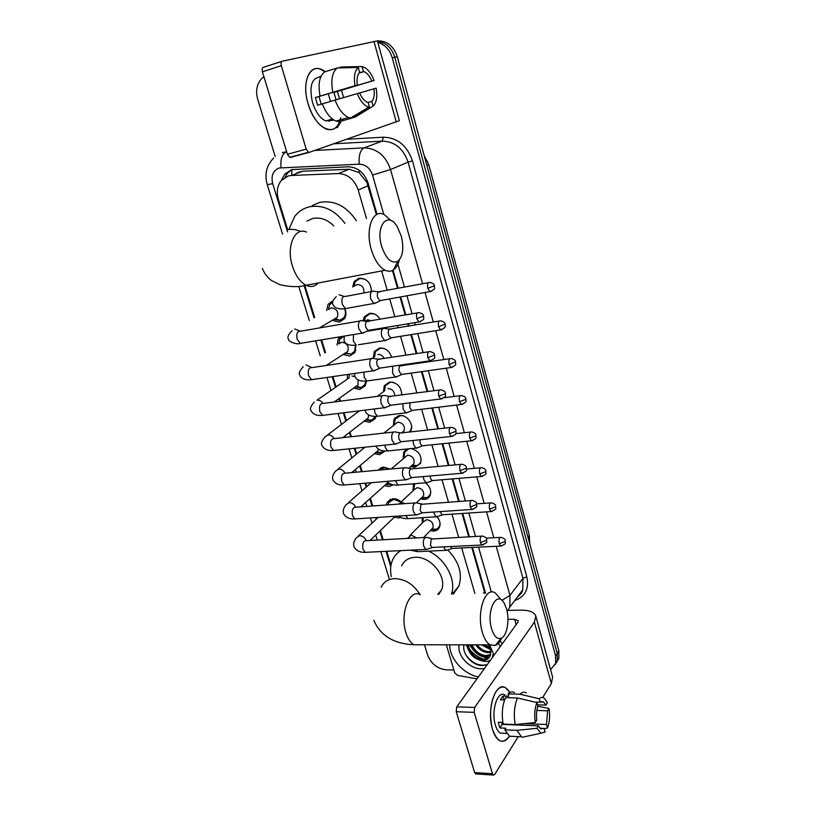 <?xml version="1.0" encoding="UTF-8"?>
<svg xmlns="http://www.w3.org/2000/svg" width="816" height="816" viewBox="0 0 816 816"><rect width="100%" height="100%" fill="white"/><g stroke="black" fill="none" stroke-linecap="round" stroke-linejoin="round"><path stroke-width="1.22" d="M437.152 516.956C439.946 520.394 440.732 523.811 439.487 527.197C438.365 529.584 436.407 530.89 433.612 531.124L430.216 530.665M425.32 482.797C430.052 486.53 431.644 490.783 430.073 495.557C428.93 497.893 427.003 499.198 424.279 499.463L420.475 498.923M411.376 448.555C419.159 451.177 422.198 456.134 420.505 463.427L414.793 467.303L410.55 466.66M393.394 425.32L394.057 419.24L399.524 415.528C406.766 414.283 414.334 424.565 410.774 430.797L410.071 431.929M383.449 391.69L384.295 385.672L389.65 382.031C397.331 382.52 401.36 386.804 401.737 394.903M373.351 357.49L374.391 351.543L379.603 347.983C385.54 347.82 389.548 350.941 391.619 357.347M363.079 320.943L364.344 316.832L369.403 313.375C373.789 312.926 377.38 314.884 380.154 319.27M381.266 328.226L380.98 328.96M352.696 287.018L354.144 281.53L359.03 278.205C366.945 278.389 371.045 282.856 371.362 291.577M386.386 504.992L387.11 502.452L392.843 498.709C395.791 498.566 398.565 499.647 401.156 501.952M400.738 517.507L398.657 517.925L394.332 517.181M404.624 450.84L405.175 450.962M377.93 470.2L383.255 467.027L390.201 469.078M393.353 484.826L389.161 486.55L384.418 485.693M385.152 450.973L379.522 454.685L374.34 453.686M376.105 416.323L375.289 418.598L369.73 422.321L364.079 421.168M366.333 381.021L365.211 385.795L359.785 389.446L353.654 388.1M355.939 345.127L354.96 352.481L349.676 356.041L343.087 354.511M344.801 308.295C346.392 312.151 346.3 315.598 344.525 318.658L339.405 322.096L332.428 320.413M395.128 417.721L395.791 417.853L394.944 417.925M376.431 214.72L366.935 182.498L359.091 172.574L349.268 169.238L302.726 171.227L297.106 172.676M366.466 218.504L358.214 189.985C354.43 179.459 347.789 173.981 338.283 173.553L291.271 175.491L288.374 175.919L281.214 180.55C277.256 185.803 276.308 192.127 278.378 199.553L287.62 229.571M484.847 593.191L471.791 547.454M468.741 536.785L462.06 513.478M458.612 501.452L452.156 478.921M448.3 465.497L442.078 443.782M437.815 428.879L431.837 408.031M427.125 391.609L421.413 371.668M418.985 363.181L418.771 362.447M416.252 353.654L410.805 334.672M408.367 326.145L407.704 323.83M405.164 314.986L400.024 297.024M397.555 288.436L392.425 270.504M474.871 593.446L461.713 547.944M458.643 537.326L451.942 514.141M448.484 502.187L441.997 479.767M438.141 466.415L431.899 444.812M427.615 430.001L421.617 409.265M416.894 392.935L411.162 373.106M408.724 364.67L408.51 363.936M405.98 355.195L400.523 336.325M398.075 327.838L397.412 325.543M394.862 316.751L389.701 298.891M387.233 290.353L381.633 270.963M304.511 284.376L314.69 317.444M321.596 339.854L325.492 352.502M328.96 363.763L329.338 365.007M332.918 376.604L336.09 386.917M339.558 398.167L340.486 401.176M344.046 412.733L346.494 420.699M349.993 432.062L351.431 436.713M354.98 448.249L356.735 453.92M360.274 465.416L362.192 471.638M365.741 483.174L366.802 486.611M370.382 498.26L372.769 505.981M376.319 517.528L376.706 518.772M380.348 530.584L383.163 539.743M386.723 551.31L390.986 565.131M403.196 458.388L403.675 452.268L407.286 448.963M412.845 490.906L413.732 483.755M422.362 522.903L422.127 517.711M326.614 310.539L328.083 304.256L332.938 300.982M337.039 345.148L338.273 338.66L339.874 336.824M347.31 379.124L347.473 374.503M357.428 412.457L357.204 411.101M377.828 42.412C384.928 44.584 389.732 49.735 392.261 57.875L555.625 655.952L557.246 653.402L557.257 660.878L555.176 664.632L557.257 660.878L557.246 653.402L394.771 57.253L557.246 653.402L558.868 650.872L558.868 658.339L556.808 662.082M377.543 41.392C385.958 42.534 391.7 47.818 394.771 57.253C391.7 47.818 385.958 42.534 377.543 41.392M309.244 152.357L290.629 157.376L289.7 157.335L287.405 154.275L306.214 149.165L308.479 152.276L309.397 152.317L399.381 120.676L377.41 40.882C386.968 40.698 393.587 45.951 397.259 56.63L558.868 650.872M377.043 214.394L368.077 183.08C364.344 172.635 357.745 167.209 348.279 166.811L291.7 169.606L284.682 174.124L281.51 180.203M284.978 177.317L287.518 173.084L291.965 169.544L291.659 174.695M484.571 659.542C478.319 657.584 473.147 653.932 469.057 648.567C473.147 653.932 478.319 657.584 484.571 659.542M467.568 646.374L466.701 644.834L467.568 646.374M275.176 156.499L257.683 99.256C255.428 90.8 256.816 83.854 261.824 78.428L263.935 76.755M453.89 669.967L446.576 669.865C437.498 668.865 431.185 663.959 427.635 655.126L424.473 644.783M555.625 655.952L555.625 663.449L550.555 669.61M485.54 593.181L472.433 547.424M469.384 536.755L462.703 513.437M459.255 501.412L452.798 478.87M448.953 465.436L442.731 443.71M438.457 428.808L432.49 407.949M427.778 391.527L422.066 371.576M419.638 363.089L419.424 362.345M416.905 353.552L411.468 334.57M409.02 326.033L408.357 323.717M405.827 314.874L400.676 296.912M398.218 288.313L393.026 270.188M308.122 103.795C300.614 80.08 311.6 60.425 325.013 71.777L320.494 69.248C308.876 64.372 301.736 83.395 308.122 103.795C315.404 130.274 337.396 138.7 340.639 117.841C338.354 127.531 333.571 131.284 326.278 129.101C318.515 125.582 312.467 117.147 308.122 103.795M377.41 40.882L282.275 61.21C281.051 61.741 280.735 63.23 281.326 65.688L262.426 71.777C261.834 69.35 262.16 67.861 263.405 67.33L282.061 61.282M306.214 149.165L281.326 65.688M287.405 154.275L262.426 71.777M321.218 104.173L318.985 96.523L357.357 85.068C356.561 79.019 357.316 74.776 359.632 72.338L358.275 67.504C354.695 70.686 353.603 76.755 355.011 85.711L315.343 97.532L317.597 105.233L322.3 103.856M359.377 72.593L364.12 71.604C367.098 72.94 369.658 76.102 371.81 81.08L333.938 92.381L336.09 99.787M328.256 93.748L330.541 101.419M331.979 120.34L325.737 120.941C320.076 118.381 315.68 112.251 312.538 102.551C309.111 86.996 311.396 78.509 319.413 77.102M363.385 71.369L362.039 66.565L365.017 67.708C368.628 70.084 371.637 74.338 374.054 80.468L337.406 91.433L339.527 98.777M333.999 120.125L331.99 120.411L333.683 119.932M330.062 119.717L329.185 121.421M342.536 119.228L342.893 120.493M339.13 121.696L335.937 121.084C330.5 118.708 325.951 112.965 322.289 103.846L359.581 92.912C361.723 97.787 364.242 100.878 367.129 102.194L368.118 102.49L369.454 107.243L351.737 118.147L339.13 121.696M362.039 66.565L341.231 66.994L338.283 67.912M352.186 117.871L355.47 116.943L373.126 106.09L371.8 101.368L367.985 102.469M351.737 118.147L348.585 117.514C343.199 115.097 338.691 109.283 335.05 100.093M359.611 92.993L376.186 88.128C377.553 96.788 376.533 102.775 373.126 106.09M369.454 107.243L368.893 107.171C364.415 106.019 360.529 101.49 357.235 93.585M374.054 80.468L371.81 81.08M373.952 88.771C374.748 94.656 374.024 98.858 371.8 101.368M321.086 76.153L319.362 76.939L320.953 76.449M320.035 96.094C317.903 83.915 319.464 75.837 324.727 71.869L337.385 67.932L358.275 67.504M332.795 92.279C330.653 80.009 332.183 71.89 337.385 67.932M357.357 85.068L355.011 85.711M318.985 96.523L315.343 97.532M337.406 91.433L333.938 92.381M331.663 119.258L331.99 120.411M322.136 69.952L325.584 71.604M341.435 90.229L343.669 97.563M341.425 121.054L337.212 127.775M381.653 246.371C386.08 258.958 391.456 263.935 397.79 261.314C402.961 256.571 404.114 248.125 401.258 235.977L397.045 226.379C387.722 210.732 375.309 225.991 381.653 246.371M399.391 259.855C398.208 264.639 396.25 267.985 393.516 269.892C391.007 271.534 388.232 271.657 385.193 270.269C379.267 267.128 374.646 260.273 371.351 249.706C365.007 229.296 372.892 208.559 384.112 214.516L391.231 220.677M333.815 225.889C327.308 219.484 320.28 217.015 312.732 218.484L306.857 221.085M289.109 228.908L294.678 216.464C298.462 211.538 303.307 208.325 309.223 206.846C322.912 204.408 334.815 209.916 344.933 223.38M312.12 205.622L319.75 202.388C334.254 199.93 346.474 206.05 356.419 220.779M491.609 628.81C493.986 636.235 497.138 639.397 501.044 638.296C506.95 636.378 509.918 620.089 506.542 608.94L504.421 603.646C497.199 589.193 485.887 610.521 491.609 628.81M501.728 637.969C500.014 641.876 497.913 644.354 495.424 645.405L489.977 644.854C486.795 642.845 484.276 638.755 482.419 632.573C476.177 612.847 485.275 585.878 495.22 592.936L500.075 598.373M438.804 594.334L441.405 590.152C447.617 576.943 430.583 555.859 414.885 557.318C408.541 557.767 404.114 560.602 401.615 565.845M391.323 576.606C389.987 570.415 390.436 564.805 392.659 559.766C394.444 555.88 397.157 552.84 400.809 550.627M428.665 551.137C445.444 558.909 456.521 579.85 451.503 594.028M443.588 546.883L445.72 550.341L447.749 549.923C459.082 561.714 462.784 573.781 458.837 586.143L453.41 593.977M332.714 302.246L329.695 304.756L328.379 309.529M334.172 319.372L339.68 320.453L344.179 317.434C345.678 314.874 345.821 311.967 344.597 308.703M340.496 320.26L335.131 318.974L337.324 317.281C338.762 311.804 336.733 308.672 331.235 307.877L328.899 309.223M362.141 320.606L360.213 320.708C358.397 322.279 357.959 325.013 358.887 328.899L361.916 333.183L364.65 332.306M417.384 312.895L366.782 321.392C365.486 322.534 365.17 324.503 365.843 327.318L368.016 330.429L369.679 330.154M353.45 334.58L353.308 341.027L356.225 345.097C349.86 345.882 345.821 344.525 344.107 341.027L344.281 336.1L339.895 339.099L338.722 343.771M344.76 353.41L351.155 354.083L354.583 351.268L355.531 345.168M351.155 354.083L345.739 353.073L347.779 351.39C349.075 346.076 347.035 343.016 341.649 342.21L339.028 343.883M373.453 358.346L371.453 358.499C369.689 360.162 369.271 362.906 370.178 366.731L373.024 370.811L375.697 370.015M428.533 351.808L378.002 359.285C376.737 360.488 376.441 362.477 377.094 365.242L379.501 368.322L373.524 370.974M349.319 374.228L348.942 377.992M355.266 386.947L360.04 387.784L361.621 387.376L364.813 384.581L365.792 381.062M384.56 395.423L382.5 395.627C380.786 397.372 380.378 400.126 381.276 403.9L383.948 407.776L386.539 407.062M439.487 390.007L389.018 396.505C387.794 397.769 387.498 399.769 388.151 402.502L390.415 405.43L384.428 407.939M361.621 387.376L356.153 386.621L358.061 384.948L358.071 379.919M354.838 376.523L351.91 376.003M365.874 420.046L369.974 420.658L371.902 420.138L375.319 416.344M359.346 410.836L327.532 434.989M395.464 431.837L393.353 432.103C391.68 433.928 391.292 436.703 392.17 440.426L394.699 444.108L397.198 443.455M450.238 427.523L399.85 433.082C398.647 434.398 398.371 436.407 399.004 439.1L400.829 441.772L402.298 441.619M371.902 420.138L366.404 419.638L368.169 417.996L368.659 414.997M376.564 452.676L379.766 453.023L383.938 450.891M406.174 467.619L404.022 467.956C402.39 469.853 402.013 472.637 402.88 476.309L405.266 479.818L407.674 479.237M460.795 464.365L410.489 469.016C409.316 470.393 409.051 472.403 409.683 475.065L411.386 477.605L412.804 477.482M375.921 452.36L378.114 450.534L378.553 449.177M389.752 469.118L384.193 467.69L379.817 470.036M387.121 484.735L391.466 484.378M416.69 502.789L414.508 503.186C412.916 505.165 412.549 507.96 413.406 511.571L415.65 514.916L417.976 514.396M471.169 500.555L420.944 504.329L420.169 510.398L421.78 512.825L423.127 512.734M385.907 484.357L387.957 482.44M400.993 502.105L393.761 499.321L388.712 502.625L388.069 504.869M397.535 516.222L398.585 516.263M427.023 537.356L424.81 537.815C423.259 539.866 422.912 542.671 423.749 546.23L425.87 549.423L428.094 548.964M481.348 536.112L431.225 539.05L430.471 545.139L432.001 547.454L433.276 547.393M364.772 279.103L359.866 278.48L355.276 281.612L353.92 286.324M363.854 292.985C364.313 287.681 362.059 284.855 357.112 284.519L354.756 285.845M373.84 291.118L372.096 291.2C370.362 292.658 369.944 295.3 370.841 299.115L373.881 303.47L376.431 302.614M428.339 282.713L378.563 291.781C377.318 292.842 377.023 294.749 377.675 297.514L379.858 300.676L381.419 300.39M371.311 291.587L371.443 290.741M374.452 314.038L370.219 313.619L365.476 316.863L364.273 321.065M371.474 320.749L367.537 319.77L365.078 321.157M384.815 328.328L383 328.45C381.307 330.001 380.909 332.653 381.796 336.416L384.662 340.558L387.151 339.782M439.151 321.055L389.446 329.134C388.232 330.256 387.947 332.173 388.589 334.907L390.65 337.906L392.149 337.661M372.688 330.337L373.524 329.511M383.969 348.442L380.409 348.177L375.513 351.523L374.493 356.704M392.792 366.221L392.557 373.075L395.26 377.012L397.688 376.309M449.769 358.724L400.136 365.843C398.953 367.027 398.677 368.954 399.31 371.637L401.574 374.605L395.709 377.165M384.152 358.469C382.673 355.613 380.552 354.266 377.788 354.45M393.322 382.327L390.425 382.184L385.407 385.611L384.55 390.854M402.869 403.706L403.135 409.102L405.685 412.855L408.041 412.213M409.979 402.818L409.846 407.745L411.682 410.468L413.08 410.295M401.635 394.913L401.819 393.475M394.709 395.811C394.475 391.262 392.2 388.844 387.886 388.559M402.543 415.711L400.289 415.65L395.158 419.138L394.312 424.565M403.665 432.633L402.359 432.541L404.144 430.777C405.093 425.799 402.982 422.912 397.81 422.127L383.806 433.133M413.08 440.487L413.528 444.516L415.936 448.096L418.21 447.515M419.934 439.763L420.199 443.231L421.933 445.832L423.28 445.689M409.204 432.021L410.815 429.961L411.611 426.697M408.785 448.81L404.767 452.115L404.032 457.643M412.202 465.926L415.191 466.201L417.761 465.467L420.536 462.57L421.25 459.418M411.774 465.559L413.926 463.61C414.763 458.786 412.651 455.971 407.582 455.165L391.119 468.996M423.3 476.585L423.749 479.329L426.023 482.746L428.227 482.215M430.052 476.003L430.389 478.125L432.021 480.604L433.306 480.491M414.752 483.674L413.61 490.192M422.678 498.25L427.523 497.505L430.093 494.69L430.726 491.64M421.607 497.821L423.545 495.944C424.289 491.252 422.168 488.498 417.2 487.682L413.987 489.835L400.279 502.778M433.469 512.04L435.948 516.814L438.07 516.355M440.201 511.591L441.946 514.794L443.17 514.712M423.167 517.64L423.045 522.209M433.01 529.982L437.101 529.054L439.487 526.31L440.048 523.393M431.256 529.584L433 527.779C433.663 523.219 431.552 520.526 426.666 519.68L423.412 521.852L409.856 535.541M450.371 546.547L451.707 548.423L452.88 548.362M492.548 729.453L491.742 726.281C489.376 712.317 490.793 700.74 496.006 691.54C500.81 685.205 505.441 685.522 509.888 692.498L505.604 687.796C495.751 680.717 486.214 709.859 492.548 729.453C497.362 742.387 502.982 744.62 509.408 736.185C506.338 740.969 502.982 742.387 499.341 740.428C496.495 738.643 494.231 734.992 492.548 729.453M476.962 678.871L457.572 675.393L454.767 672.914L446.332 644.813M508.225 610.358L521.291 610.144C529.431 610.164 534.266 612.153 535.826 616.121L534.368 622.149L474.677 707.441L474.178 712.358L456.226 711.725L456.746 706.86L517.823 622.312L518.211 620.762L514.631 619.273L507.97 619.354M535.826 616.121L552.616 677.076L551.341 683.604L542.681 697.496M476.207 773.956L474.657 772.589L492.487 773.762L474.178 712.358M492.487 773.762L493.313 775.078L494.639 774.517L518.272 736.634M538.081 704.861L537.713 705.463M474.657 772.589L456.226 711.725M535.306 722.497L536.795 720.069C536.122 714.918 536.489 710.277 537.907 706.156L536.908 702.596C534.694 708.4 534.164 715.03 535.306 722.497L515.212 724.577L503.166 724.088C501.452 714.061 502.258 705.248 505.573 697.649L517.538 697.976L536.908 702.596M535.153 702.178L543.568 702.005L545.975 705.106L537.54 704.851M514.039 736.43L509.48 736.226L504.829 729.82L505.859 728.219L499.902 727.974L498.229 722.262L502.86 722.446M504.38 733.319L500.33 733.135C498.26 731.84 496.607 729.178 495.394 725.138C490.824 711.001 497.689 689.846 504.88 694.977M540.294 702.331L539.294 698.782L519.996 694.212L508.082 693.906L508.745 696.221L502.84 696.058L500.32 699.802L504.604 699.924M508.082 693.906C510.173 691.795 512.326 691.366 514.508 692.59M519.996 694.212C522.067 692.09 524.178 691.652 526.351 692.886M527.146 736.205L522.383 737.225L521.475 736.777L516.875 730.34L536.948 728.29L538.427 725.852L502.238 724.384L501.432 722.395M504.829 729.82L516.875 730.34M541.589 701.648L543.405 701.995M539.294 698.782C541.049 697.119 542.813 697.017 544.578 698.465L547.403 702.78L545.975 705.106M536.826 710.45L547.567 710.807L548.995 708.472L537.866 706.258M548.995 708.472C550.106 715.703 549.617 722.221 547.505 728.025L546.516 724.526L524.26 723.639M544.231 728.657L547.505 728.025M540.059 728.27L544.17 728.443L545.159 731.962L540.977 733.237L536.948 728.29M547.567 710.807L546.516 724.526M544.17 728.443L540.773 728.841L538.427 725.852M515.212 724.577C513.509 714.49 514.284 705.626 517.538 697.976M499.902 727.974L502.238 724.384M503.951 699.904L502.84 696.058M478.36 676.943C463.366 674.047 449.453 658.42 449.728 644.813M472.076 644.844C474.943 651.158 479.492 654.748 485.724 655.605L490.671 654.554M471.016 644.834C473.668 651.698 478.329 655.615 485 656.594L490.477 655.207M477.095 644.844C480.298 648.944 484.123 651.229 488.6 651.678L490.936 651.545M475.718 644.844C478.9 649.495 482.95 652.106 487.886 652.657L490.957 652.361M468.272 644.834C469.914 653.218 474.759 658.135 482.807 659.573L489.6 656.962M488.549 644.864L490.702 649.883L490.447 655.289C489.049 658.696 486.265 660.44 482.113 660.532L481.175 660.481C473.005 658.39 468.455 653.167 467.507 644.834M483.827 644.854L490.028 647.629M481.919 644.854L490.426 648.74M489.59 644.854L494.037 655.238M484.459 668.508L481.287 668.773C469.465 669.018 456.756 655.228 459.184 644.824M463.998 644.834C461.785 653.718 472.056 665.162 481.603 665.581L487.05 664.918M493.068 656.574L493.078 654.248L492.364 657.563M490.763 659.777C488.59 661.572 485.704 661.919 482.083 660.817L481.175 660.481M498.423 643.253L500.341 646.507M500.279 640.784L502.166 643.997M481.471 644.854L490.661 649.669M469.996 644.834C474.28 653.065 480.532 657.4 488.743 657.849M470.577 644.834L472.168 647.669M483.011 656.309L489.263 657.349M466.293 644.834L469.088 651.372M480.308 660.328L482.684 661.001M465.732 654.718C471.995 663.296 479.186 666.58 487.295 664.571M302.726 171.227L291.271 175.491M367.822 182.264L366.935 182.498M359.091 172.574L359.111 170.187M349.268 169.238L338.283 173.553M368.118 185.732L358.214 189.985M484.52 591.845L483.409 593.232M426.901 165.607L428.686 164.404L529.247 534.847L528.329 538.56M397.259 56.63L392.261 57.875M383.744 214.353L372.545 175.073C370.066 168.065 365.639 164.434 359.264 164.179L279.184 167.984C273.064 170.473 270.902 175.685 272.687 183.631L287.569 231.917M273.625 158.069C266.455 165.454 264.333 174.328 267.26 184.691L272.687 183.631M346.749 139.271L383.367 137.19C397.412 137.598 407.092 145.483 412.427 160.823L526.799 576.79C529.258 588.795 525.249 596.7 514.774 600.505M314.731 150.45L364.048 147.869L382.235 141.127L333.815 143.789M359.264 164.179C358.571 155.632 360.162 150.195 364.048 147.869C376.778 148.298 385.611 155.519 390.538 169.514L408.092 162.16C403.339 148.522 394.72 141.505 382.235 141.127L383.367 137.19M282.346 152.561L286.651 151.776M281.071 167.698C280.255 159.467 281.938 154.214 286.11 151.949L286.702 151.919M496.21 546.281L509.969 595.374L522.954 578.33L408.092 162.16L412.427 160.823M501.86 600.372L509.969 595.374L509.827 607.104L522.76 589.856L522.954 578.33L526.799 576.79M517.415 596.986L522.76 589.856C522.332 592.161 520.506 594.599 517.293 597.149M372.545 175.073L390.538 169.514L422.586 283.784M425.034 292.495L433.306 322.024M435.734 330.674L443.843 359.581M446.26 368.179L454.186 396.474M456.593 405.042L464.355 432.715M466.752 441.262L474.341 468.333M476.738 476.87L484.163 503.329M486.55 511.867L493.813 537.744M304.225 285.988L314.038 317.822M320.872 339.976L324.85 352.9M328.328 364.181L328.624 365.119M332.194 376.706L335.468 387.355M338.936 398.606L339.762 401.268M343.322 412.814L345.892 421.158M349.391 432.531L350.707 436.795M354.266 448.321L356.133 454.4M359.683 465.916L361.468 471.709M365.027 483.235L366.221 487.111M369.811 498.77L372.045 506.032M375.605 517.568L376.135 519.302M379.787 531.124L382.449 539.774M386.019 551.341L390.752 566.702M491.354 592.069L478.553 547.128M475.504 536.428L468.833 513.029M465.395 500.973L458.949 478.349M455.114 464.875L448.902 443.078M444.649 428.135L438.682 407.204M433.99 390.721L428.288 370.709M425.86 362.182L425.646 361.447M423.127 352.614L417.7 333.571M415.262 325.003L414.599 322.687M412.07 313.803L406.939 295.769M404.481 287.15L397.943 264.2M331.378 301.471L331.612 302.246M396.239 121.992L373.963 41.33M306.51 232.06C294.627 226.613 285.977 246.728 292.454 266.189C295.82 276.277 300.645 282.764 306.918 285.651C311.069 287.242 314.69 286.528 317.791 283.509M300.645 231.55C296.055 229.398 291.557 228.806 287.15 229.775M420.026 594.66C413.692 584.338 405.236 578.993 394.648 578.626C388.171 579.013 383.683 581.879 381.174 587.204M420.301 594.793C409.693 588.04 399.544 613.999 405.98 632.961C407.888 638.908 410.54 642.845 413.926 644.773L420.934 644.783M416.792 318.75L423.626 315.955C423.637 314.517 422.076 313.415 418.965 312.63C416.772 312.416 416.048 314.456 416.792 318.75L418.894 321.973L420.495 321.688M359.836 321.004L300.635 331.194C297.289 331 296.126 333.693 297.136 339.262L300.268 343.383L302.685 342.975M299.88 331.021L294.76 328.981M427.88 357.775L434.612 354.878C434.642 353.491 433.123 352.39 430.063 351.574C427.87 351.38 427.145 353.45 427.88 357.775L429.859 360.835L431.409 360.59M371.219 358.683L312.11 367.608C308.764 367.435 307.591 370.158 308.591 375.778L311.539 379.685L313.874 379.348M311.518 367.445L306.02 364.885M438.763 396.097L444.955 393.873L445.403 393.088C445.475 391.792 443.996 390.701 440.956 389.813C438.773 389.64 438.039 391.731 438.763 396.097L440.63 398.993L442.119 398.789M382.418 395.699L323.391 403.4C320.045 403.237 318.872 405.991 319.852 411.662L322.626 415.385L324.88 415.109M322.901 403.257C321.28 401.044 319.342 400.024 317.087 400.197M449.453 433.714L455.573 431.47L455.991 430.624C456.083 429.359 454.624 428.267 451.646 427.36C449.473 427.207 448.739 429.328 449.453 433.714L451.207 436.468L452.645 436.305M334.04 438.447C332.438 435.989 330.419 434.806 327.981 434.918L325.033 436.876C321.524 441.16 320.596 444.149 322.249 445.862C324.309 449.402 328.073 450.932 333.54 450.483L335.692 450.259M393.404 432.062L334.468 438.59C331.143 438.447 329.96 441.232 330.919 446.933L333.54 450.483L394.699 444.108M459.959 470.669L466.007 468.404L466.405 467.486C466.528 466.293 465.11 465.212 462.142 464.243C459.979 464.11 459.255 466.252 459.959 470.669L461.611 473.29L462.978 473.158M344.933 473.035C343.393 470.353 341.312 469.016 338.681 469.057L335.672 471.046C332.734 474.473 331.867 477.513 333.081 480.165C335.192 483.745 338.926 485.357 344.27 485L346.341 484.826M404.206 467.803L345.352 473.178C342.037 473.056 340.853 475.871 341.802 481.613L344.27 485L405.266 479.818M470.271 506.971L476.248 504.676L476.626 503.696C476.758 502.534 475.361 501.452 472.454 500.463C470.302 500.361 469.577 502.534 470.271 506.971L471.832 509.459L473.137 509.357M355.613 507.042C354.154 504.155 352.012 502.687 349.217 502.646L346.147 504.655C343.332 508.154 342.526 511.234 343.73 513.907C345.902 517.538 349.595 519.221 354.827 518.945L356.806 518.823M414.814 502.921L356.051 507.195C352.757 507.093 351.574 509.939 352.502 515.722L354.827 518.945L415.65 514.916M480.4 542.63L486.316 540.314L486.673 539.274C486.836 538.172 485.469 537.101 482.572 536.051C480.44 535.969 479.716 538.172 480.4 542.63L481.868 545.006L483.123 544.925M366.088 540.478L366.068 540.406C364.67 537.377 362.508 535.806 359.581 535.694L356.449 537.713C353.746 541.222 353.002 544.343 354.215 547.087C356.419 550.78 360.091 552.524 365.231 552.34L367.108 552.248M425.238 537.448L366.568 540.641C363.293 540.569 362.11 543.446 363.028 549.26L365.231 552.34L425.87 549.423M427.819 288.344L434.469 285.722C434.489 284.284 432.939 283.193 429.818 282.438C427.757 282.254 427.094 284.223 427.819 288.344L429.94 291.608L431.429 291.332M371.678 291.526L345.382 296.432C342.312 296.249 341.282 298.88 342.281 304.337L345.372 308.601L347.585 308.203M343.903 296.381L339.058 294.739M438.569 326.798L445.128 324.074C445.159 322.687 443.649 321.606 440.579 320.821C438.518 320.657 437.855 322.646 438.569 326.798L440.569 329.899L442.017 329.654M384.662 340.558L358.377 344.75M449.126 364.568L455.593 361.753C455.675 360.437 454.196 359.366 451.146 358.52C449.096 358.367 448.423 360.376 449.126 364.568L451.013 367.516L452.411 367.302M363.834 372.137L364.273 377.461L366.904 380.97L368.975 380.684M459.5 401.666L465.477 399.514L465.875 398.759C465.967 397.494 464.518 396.423 461.519 395.556C459.479 395.413 458.806 397.453 459.5 401.666L461.275 404.471L462.621 404.297M374.35 408.969L374.932 412.916L377.41 416.252L379.409 416.007M469.69 438.121L475.595 435.938L475.983 435.132C476.085 433.898 474.657 432.837 471.719 431.929C469.679 431.817 469.006 433.877 469.69 438.121L471.362 440.793L472.658 440.65M384.866 445.128L385.407 447.77L387.743 450.942L389.66 450.748M479.706 473.943L485.551 471.74L485.908 470.863C486.05 469.7 484.653 468.639 481.726 467.68C479.696 467.588 479.023 469.679 479.706 473.943L481.287 476.493L482.531 476.371M395.342 480.655L397.922 485.061L399.758 484.908M489.539 509.153L495.332 506.92L495.669 505.991C495.812 504.859 494.445 503.798 491.558 502.819C489.549 502.748 488.876 504.859 489.539 509.153L491.038 511.571L492.232 511.479M405.287 503.615L401.533 502.503L398.606 504.104M405.848 515.763L407.929 518.629L409.683 518.517M499.219 543.762L504.941 541.508L505.257 540.518C505.441 539.447 504.094 538.397 501.228 537.346C499.229 537.305 498.556 539.447 499.219 543.762L500.626 546.067L501.769 545.996M416.762 537.907L411.356 535.184L407.255 538.427M416.221 549.882L417.782 551.657L419.455 551.575M551.341 683.604L534.368 622.149M516.14 624.648L514.631 619.273M456.746 706.86L474.677 707.441M471.067 646.976L469.557 644.834M328.083 304.256L332.795 301.563M338.273 338.66L341.659 336.529M378.287 470.169L381.49 467.405M387.11 502.452L390.619 499.208M394.057 419.24L398.392 415.752M403.675 452.268L407.49 448.943M413.151 484.755L414.263 483.715M529.247 534.847L529.788 543.935M428.686 164.404L424.147 155.479M558.868 658.339L555.625 663.449M287.518 173.084L284.682 174.124M507.134 611.398L509.827 607.104M267.26 184.691L282.571 234.131M298.768 286.467L309.315 320.555M315.598 340.843L320.239 355.837M326.93 377.461L330.959 390.487M338.079 413.467L341.486 424.473M345.025 435.907L345.474 437.366M349.034 448.871L351.829 457.909M355.409 469.475L356.245 472.189M359.805 483.684L362.008 490.793M365.639 502.513L366.843 506.41M370.403 517.915L372.025 523.148M375.697 535.031L377.257 540.059M380.827 551.596L389.242 578.779M289.7 157.335L308.479 152.276M364.12 71.604L358.887 73.195M332.428 119.044L325.737 120.941M348.585 117.514L335.937 121.084M368.893 107.171L350.472 118.045M397.79 261.314L393.516 269.892M262.385 268.413C264.231 273.268 267.26 277.297 271.483 280.51L279.939 284.672C287.691 286.487 294.596 287.048 300.655 286.334L385.193 270.269M501.044 638.296L495.424 645.405M373.82 620.313C380.327 635.623 393.689 643.783 413.926 644.773L489.977 644.854M452.197 594.007L458.837 586.143M441.405 590.152L437.753 594.364M292.057 330.786C288.17 334.611 287.028 337.487 288.629 339.446C287.803 341.272 296.83 345.066 300.268 343.383L361.916 333.183M368.546 321.524L362.661 320.902M423.626 315.955C423.025 318.597 426.156 318.821 418.894 321.973L368.016 330.429M344.179 317.434L345.454 316.659M337.324 317.281L319.464 327.95M368.393 330.551L362.437 333.346M303.226 366.761C299.482 370.76 298.421 373.677 300.023 375.523C299.696 375.799 302.777 380.837 311.539 379.685L373.024 370.811M379.797 359.377L373.952 358.632M434.612 354.878C434.01 357.592 437.121 357.755 429.859 360.835L379.144 368.2M354.583 351.268L355.837 350.431M347.779 351.39L326.278 365.466M348.799 378.094L348.901 377.339M349.095 377.89L316.955 400.217M314.211 402.115C310.57 406.266 309.58 409.224 311.233 410.989C313.222 414.467 317.016 415.936 322.626 415.385L383.948 407.776M390.833 396.556L385.03 395.699M445.403 393.088C444.791 395.882 447.892 395.984 440.63 398.993L390.079 405.307M364.813 384.581L366.047 383.683M358.061 384.948L334.193 401.992M358.805 411.417L358.867 410.887M400.238 432.837L395.913 432.113M455.991 430.624C455.379 433.49 458.47 433.531 451.207 436.468L400.829 441.772M374.86 417.384L376.084 416.435M368.169 417.996L342.74 437.672M401.146 441.884L395.158 444.271M364.987 447.209L337.946 469.2M410.968 468.71L406.603 467.884M466.405 467.486C465.681 469.873 469.22 470.281 461.611 473.29L411.386 477.605M376.472 452.146L381.99 452.401M378.114 450.534L351.665 472.607M411.703 477.717L405.695 479.971M371.27 482.705L348.218 502.85M421.515 503.962L417.098 503.044M476.626 503.696C475.82 506.206 479.604 506.277 471.832 509.459L421.78 512.825M386.376 484.153L390.844 484.153M387.896 482.572L360.794 506.848M422.076 512.938L416.068 515.069M378.175 517.405L358.326 535.959M431.878 538.611L427.411 537.601M486.673 539.274C485.867 541.875 489.62 541.885 481.868 545.006L432.001 547.454M395.291 516.263L370.046 540.457M432.276 547.567L426.268 549.576M373.881 303.47L345.372 308.601C346.086 308.601 335.345 310.498 333.132 304.807C331.745 302.726 332.785 300.013 336.243 296.667M380.174 291.924L374.33 291.383M434.469 285.722C433.888 288.211 436.948 288.446 429.94 291.608L379.858 300.676M380.215 300.778L374.381 303.623M391.088 329.236L385.285 328.593M445.128 324.074C444.353 326.145 448.076 326.471 440.569 329.899L390.65 337.906M373.014 329.603L371.586 330.521M367.781 331.153L382.724 328.675M390.986 338.018L385.132 340.711M374.83 356.47L372.392 358.153M395.26 377.012L366.904 380.97C360.601 381.592 356.602 380.154 354.899 376.655L354.481 373.483M401.798 365.905L398.198 365.435M455.593 361.753C454.981 364.354 458.082 364.436 451.013 367.516L401.258 374.503M384.846 390.64L377.206 396.382M405.685 412.855L377.41 416.252C371.3 416.762 367.333 415.242 365.507 411.682L365.068 410.122M465.875 398.759C465.334 400.401 468.415 401.758 461.275 404.471L411.682 410.468M411.988 410.581L406.123 413.008M460.193 395.719L443.996 397.749M415.936 448.096L387.743 450.942C381.725 451.33 377.788 449.728 375.941 446.128L375.911 446.066M475.983 435.132C475.34 437.825 478.482 437.815 471.362 440.793L421.933 445.832M404.144 430.777L401.676 432.847M422.229 445.934L416.354 448.239M470.434 432.072L455.787 433.622M386.978 481.369C389.242 484.102 392.884 485.326 397.922 485.061L426.023 482.746M485.908 470.863C485.255 473.627 488.407 473.566 481.287 476.493L432.021 480.604M412.274 465.344L417.761 465.467M413.926 463.61L408.745 468.292M432.307 480.706L426.421 482.888M480.502 467.792L466.558 469.016M398.341 516.059C400.738 517.925 403.94 518.782 407.929 518.629L435.948 516.814M495.669 505.991C494.873 508.419 498.556 508.45 491.038 511.571L441.946 514.794M422.005 497.627L427.523 497.505M423.545 495.944L416.548 502.727M442.221 514.896L436.336 516.967M490.396 502.901L476.666 503.86M410.193 550.178L417.782 551.657L445.72 550.341M505.257 540.518C504.594 543.405 507.746 543.242 500.626 546.067L451.707 548.423M431.582 529.411L437.101 529.054M433 527.779L423.586 537.54M451.972 548.525L446.077 550.474M500.116 537.407L486.163 538.142M475.483 773.905L493.313 775.078M543.568 702.005L540.875 701.923M506.695 733.421L500.33 733.135M521.475 736.777L509.48 736.226M540.977 733.237L522.383 737.225"/></g></svg>
